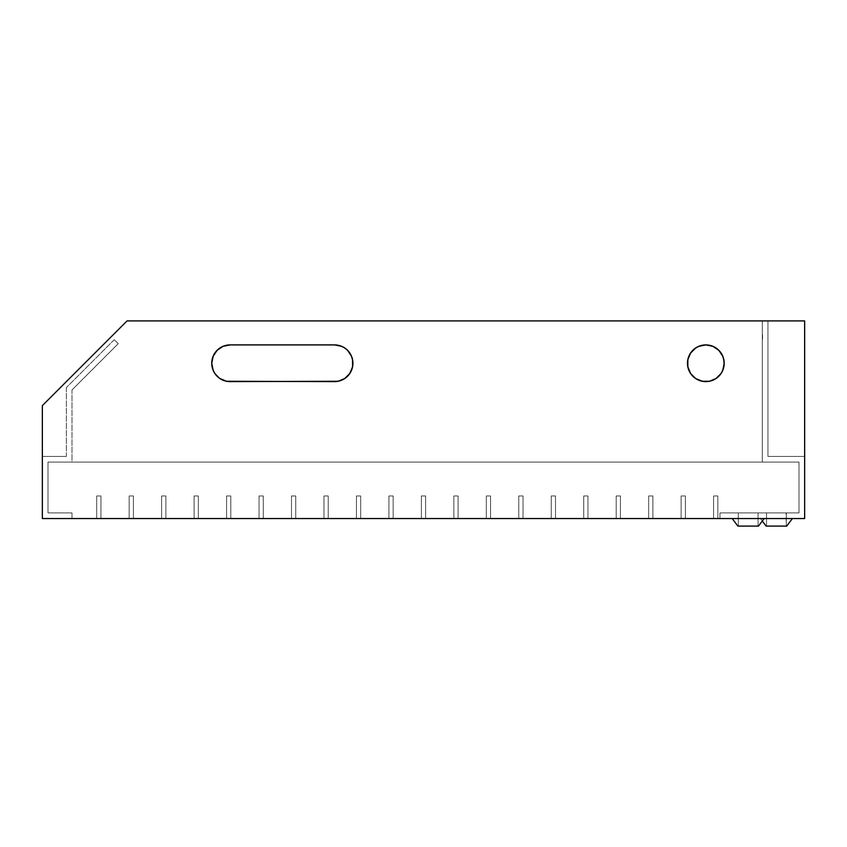 <?xml version="1.0" encoding="UTF-8"?>
<svg xmlns="http://www.w3.org/2000/svg" width="847" height="847" viewBox="0 0 847 847"><rect width="100%" height="100%" fill="white"/><g stroke="black" fill="none" stroke-linecap="round" stroke-linejoin="round"><path stroke-width="0.64" stroke-dasharray="4.24 3.18" d="M719.95 518.544L719.95 512.901L719.95 518.544L71.995 518.544L71.995 512.901L47.993 512.901L47.993 462.081L799.007 462.081L799.007 512.901L719.95 512.901L799.007 512.901L799.007 462.081L47.993 462.081L47.993 512.901L71.995 512.901L71.995 518.544L719.95 518.544L71.995 518.544L71.995 512.901L47.993 512.901L47.993 462.081L799.007 462.081L799.007 512.901L719.95 512.901L719.95 518.544L71.995 518.544L71.995 512.901L47.993 512.901L47.993 462.081L799.007 462.081L799.007 512.901L719.95 512.901L719.95 518.544L719.95 512.901L719.95 518.544L71.995 518.544L71.995 512.901L47.993 512.901L47.993 462.081L799.007 462.081L799.007 512.901L719.95 512.901L799.007 512.901L799.007 462.081L47.993 462.081L47.993 512.901L71.995 512.901L71.995 518.544L719.95 518.544L71.995 518.544L71.995 512.901L47.993 512.901L47.993 462.081L799.007 462.081L799.007 512.901L719.95 512.901L719.95 518.544L71.995 518.544L71.995 512.901L47.993 512.901L47.993 462.081L799.007 462.081L799.007 512.901L719.95 512.901L719.95 518.544L719.95 512.901L719.95 518.544L71.995 518.544L71.995 512.901L47.993 512.901L47.993 462.081L799.007 462.081L799.007 512.901L719.95 512.901L799.007 512.901L799.007 462.081L47.993 462.081L47.993 512.901L71.995 512.901L71.995 518.544L719.95 518.544L71.995 518.544L71.995 512.901L47.993 512.901L47.993 462.081L799.007 462.081L799.007 512.901L719.95 512.901L719.95 518.544L71.995 518.544L71.995 512.901L47.993 512.901L47.993 462.081L799.007 462.081L799.007 512.901L719.95 512.901L719.95 518.544L719.95 512.901L719.95 518.544L71.995 518.544L71.995 512.901L47.993 512.901L47.993 462.081L799.007 462.081L799.007 512.901L719.95 512.901L799.007 512.901L799.007 462.081L47.993 462.081L47.993 512.901L71.995 512.901L71.995 518.544L719.95 518.544L71.995 518.544L71.995 512.901L47.993 512.901L47.993 462.081L799.007 462.081L799.007 512.901L719.95 512.901L719.95 518.544L71.995 518.544L71.995 512.901L47.993 512.901L47.993 462.081L799.007 462.081L799.007 512.901L719.95 512.901L719.95 518.544L719.95 512.901L719.95 518.544L71.995 518.544L71.995 512.901L47.993 512.901L47.993 462.081L799.007 462.081L799.007 512.901L719.95 512.901L799.007 512.901L799.007 462.081L47.993 462.081L47.993 512.901L71.995 512.901L71.995 518.544L719.95 518.544L71.995 518.544L71.995 512.901L47.993 512.901L47.993 462.081L799.007 462.081L799.007 512.901L719.95 512.901L719.95 518.544L71.995 518.544L71.995 512.901L47.993 512.901L47.993 462.081L799.007 462.081L799.007 512.901L719.95 512.901L719.95 518.544L719.95 512.901L719.95 518.544L71.995 518.544L71.995 512.901L47.993 512.901L47.993 462.081L799.007 462.081L799.007 512.901L719.95 512.901L799.007 512.901L799.007 462.081L47.993 462.081L47.993 512.901L71.995 512.901L71.995 518.544L719.95 518.544L71.995 518.544L71.995 512.901L47.993 512.901L47.993 462.081L799.007 462.081L799.007 512.901L719.95 512.901L719.95 518.544L71.995 518.544L71.995 512.901L47.993 512.901L47.993 462.081L799.007 462.081L799.007 512.901L719.95 512.901L719.95 518.544L719.95 512.901L719.95 518.544L71.995 518.544L71.995 512.901L47.993 512.901L47.993 462.081L799.007 462.081L799.007 512.901L719.95 512.901L799.007 512.901L799.007 462.081L47.993 462.081L47.993 512.901L71.995 512.901L71.995 518.544L719.95 518.544L71.995 518.544L71.995 512.901L47.993 512.901L47.993 462.081L799.007 462.081L799.007 512.901L719.95 512.901L719.95 518.544L71.995 518.544L71.995 512.901L47.993 512.901L47.993 462.081L799.007 462.081L799.007 512.901L719.95 512.901L719.95 518.544L719.95 512.901L719.95 518.544L71.995 518.544L71.995 512.901L47.993 512.901L47.993 462.081L799.007 462.081L799.007 512.901L719.95 512.901L799.007 512.901L799.007 462.081L47.993 462.081L47.993 512.901L71.995 512.901L71.995 518.544L719.95 518.544L71.995 518.544L71.995 512.901L47.993 512.901L47.993 462.081L799.007 462.081L799.007 512.901L719.95 512.901L719.95 518.544L71.995 518.544L71.995 512.901L47.993 512.901L47.993 462.081L799.007 462.081L799.007 512.901L719.95 512.901L719.95 518.544L719.95 512.901L719.95 518.544L71.995 518.544L71.995 512.901L47.993 512.901L47.993 462.081L799.007 462.081L799.007 512.901L719.95 512.901L799.007 512.901L799.007 462.081L47.993 462.081L47.993 512.901L71.995 512.901L71.995 518.544L719.95 518.544L71.995 518.544L71.995 512.901L47.993 512.901L47.993 462.081L799.007 462.081L799.007 512.901L719.95 512.901L719.95 518.544L71.995 518.544L71.995 512.901L47.993 512.901L47.993 462.081L799.007 462.081L799.007 512.901L719.95 512.901L719.95 518.544L719.95 512.901L719.95 518.544L71.995 518.544L71.995 512.901L47.993 512.901L47.993 462.081L799.007 462.081L799.007 512.901L719.95 512.901L799.007 512.901L799.007 462.081L47.993 462.081L47.993 512.901L71.995 512.901L71.995 518.544L719.95 518.544L71.995 518.544L71.995 512.901L47.993 512.901L47.993 462.081L799.007 462.081L799.007 512.901L719.95 512.901L719.95 518.544L71.995 518.544L71.995 512.901L47.993 512.901L47.993 462.081L799.007 462.081L799.007 512.901L719.95 512.901L719.95 518.544L71.995 518.544L719.95 518.544L71.995 518.544L719.95 518.544L71.995 518.544L719.95 518.544L71.995 518.544L719.95 518.544L71.995 518.544L719.95 518.544L71.995 518.544L719.95 518.544L71.995 518.544L719.95 518.544L71.995 518.544L719.95 518.544L71.995 518.544L719.95 518.544L71.995 518.544L719.95 518.544L71.995 518.544L71.995 512.901L47.993 512.901L47.993 462.081L762.3 462.081L762.3 320.918L762.3 462.081L71.995 462.081L799.007 462.081L799.007 512.901L719.95 512.901L719.95 518.544L71.995 518.544L71.995 512.901L47.993 512.901L47.993 462.081L799.007 462.081L799.007 512.901L719.95 512.901L719.95 518.544L719.95 512.901L799.007 512.901L799.007 462.081L762.3 462.081L799.007 462.081L799.007 512.901L719.95 512.901L719.95 518.544L71.995 518.544L71.995 512.901L47.993 512.901L71.995 512.901L71.995 518.544L71.995 512.901L47.993 512.901L47.993 462.081L47.993 512.901L47.993 462.081L799.007 462.081L799.007 512.901L719.95 512.901L719.95 518.544L71.995 518.544L71.995 512.901L47.993 512.901L47.993 462.081L799.007 462.081L799.007 512.901L719.95 512.901L719.95 518.544L719.95 512.901L799.007 512.901L799.007 462.081L762.3 462.081L799.007 462.081L799.007 512.901L719.95 512.901L719.95 518.544L71.995 518.544L71.995 512.901L47.993 512.901L71.995 512.901L71.995 518.544L71.995 512.901L47.993 512.901L47.993 462.081L47.993 512.901L47.993 462.081L799.007 462.081L799.007 512.901L719.95 512.901L719.95 518.544L71.995 518.544L71.995 512.901L47.993 512.901L47.993 462.081L799.007 462.081L799.007 512.901L783.983 512.901L786.302 512.901L786.302 526.082L766.535 526.082L766.535 512.901L786.302 512.901L786.302 526.082L766.535 526.082L766.535 512.901L786.302 512.901L786.302 526.082L766.535 526.082L766.535 512.901L786.302 512.901L786.302 526.082L766.535 526.082L766.535 512.901L786.302 512.901L786.302 526.082L766.535 526.082L766.535 512.901L786.302 512.901L786.302 526.082L766.535 526.082L766.535 512.901L786.302 512.901L786.302 526.082L766.535 526.082L766.535 512.901L786.302 512.901L786.302 526.082L766.535 526.082L766.535 512.901L786.302 512.901L786.302 526.082L766.535 526.082L766.535 512.901L786.302 512.901L786.302 526.082L766.535 526.082L766.535 512.901L786.302 512.901L786.302 526.082L766.535 526.082L766.535 512.901L786.302 512.901L786.302 526.082L766.535 526.082L766.535 512.901L786.302 512.901L786.302 526.082L766.535 526.082L766.535 512.901L786.302 512.901L786.302 526.082L766.535 526.082L766.535 512.901L786.302 512.901L786.302 526.082L766.535 526.082L766.535 512.901L786.302 512.901L786.302 526.082L766.535 526.082L766.535 512.901L786.302 512.901L786.302 526.082L766.535 526.082L766.535 512.901L786.302 512.901L786.302 526.082L766.535 526.082L766.535 512.901L783.983 512.901L719.95 512.901L719.95 518.544L719.95 512.901L799.007 512.901L799.007 462.081L762.3 462.081L799.007 462.081L799.007 512.901L719.95 512.901L719.95 518.544L71.995 518.544L71.995 512.901L47.993 512.901L71.995 512.901L71.995 518.544L71.995 512.901L47.993 512.901L47.993 462.081L47.993 512.901L47.993 462.081L799.007 462.081L799.007 512.901L719.95 512.901L719.95 518.544L71.995 518.544L71.995 512.901L47.993 512.901L47.993 462.081L799.007 462.081L799.007 512.901L786.069 512.901L786.302 526.082L766.535 526.082L766.535 512.901L786.302 512.901L719.95 512.901L719.95 518.544L719.95 512.901L799.007 512.901L799.007 462.081L762.3 462.081L799.007 462.081L799.007 512.901L719.95 512.901L719.95 518.544L71.995 518.544L71.995 512.901L47.993 512.901L71.995 512.901L71.995 518.544L71.995 512.901L47.993 512.901L47.993 462.081L47.993 512.901L47.993 462.081L799.007 462.081L799.007 512.901L719.95 512.901L719.95 518.544L71.995 518.544L71.995 512.901L47.993 512.901L47.993 462.081L799.007 462.081L799.007 512.901L719.95 512.901L719.95 518.544L719.95 512.901L799.007 512.901L799.007 462.081L762.3 462.081L799.007 462.081L799.007 512.901L719.95 512.901L719.95 518.544L71.995 518.544L71.995 512.901L47.993 512.901L71.995 512.901L71.995 518.544L71.995 512.901L47.993 512.901L47.993 462.081L47.993 512.901L47.993 462.081L799.007 462.081L799.007 512.901L719.95 512.901L719.95 518.544L71.995 518.544L71.995 512.901L47.993 512.901L47.993 462.081L799.007 462.081L799.007 512.901L719.95 512.901L719.95 518.544L719.95 512.901L799.007 512.901L799.007 462.081L762.3 462.081L799.007 462.081L799.007 512.901L719.95 512.901L719.95 518.544L71.995 518.544L71.995 512.901L47.993 512.901L71.995 512.901L71.995 518.544L71.995 512.901L47.993 512.901L47.993 462.081L47.993 512.901L47.993 462.081L799.007 462.081L799.007 512.901L719.95 512.901L719.95 518.544L71.995 518.544L71.995 512.901L47.993 512.901L47.993 462.081L799.007 462.081L799.007 512.901L719.95 512.901L719.95 518.544L719.95 512.901L768.843 512.901L719.95 512.901L719.95 518.544L71.995 518.544L71.995 512.901L47.993 512.901L71.995 512.901L71.995 518.544L71.995 512.901L47.993 512.901L47.993 462.081L47.993 512.901L47.993 462.081L799.007 462.081L71.995 462.081L799.007 462.081L799.007 512.901L799.007 462.081L799.007 512.901L719.95 512.901L719.95 518.544L71.995 518.544L71.995 512.901L47.993 512.901L47.993 462.081L799.007 462.081L799.007 512.901L719.95 512.901L719.95 518.544L719.95 512.901L766.768 512.901L719.95 512.901L719.95 518.544L719.95 512.901L799.007 512.901L799.007 462.081L762.3 462.081L799.007 462.081L799.007 512.901L786.069 512.901L799.007 512.901L799.007 462.081L762.3 462.081L799.007 462.081L799.007 512.901L719.95 512.901L719.95 518.544L71.995 518.544L71.995 512.901L47.993 512.901L71.995 512.901L71.995 518.544L71.995 512.901L47.993 512.901L47.993 462.081L47.993 512.901L71.995 512.901L71.995 518.544L71.995 512.901L47.993 512.901L47.993 462.081L71.995 462.081L47.993 462.081L47.993 512.901L47.993 462.081L71.995 462.081L47.993 462.081L71.995 462.081L71.995 389.948L118.252 343.681L114.26 339.689L66.352 387.608L66.352 456.438L42.35 456.438L42.35 405.618L127.05 320.918L762.3 320.918L762.3 462.081L799.007 462.081L799.007 512.901L719.95 512.901L719.95 518.544L719.95 512.901L799.007 512.901L799.007 462.081L762.3 462.081L762.3 320.918L127.05 320.918L42.35 405.618L42.35 456.438L66.352 456.438L66.352 387.608L114.26 339.689L118.252 343.681L71.995 389.948L71.995 462.081L47.993 462.081L47.993 512.901L71.995 512.901L71.995 518.544L719.95 518.544L719.95 512.901L799.007 512.901L799.007 462.081L762.3 462.081L799.007 462.081L799.007 512.901L719.95 512.901L719.95 518.544L71.995 518.544L71.995 512.901L47.993 512.901L71.995 512.901L71.995 518.544L71.995 512.901L47.993 512.901L47.993 462.081L47.993 512.901L47.993 462.081L71.995 462.081L47.993 462.081L71.995 462.081L71.995 389.948L71.995 462.081L799.007 462.081L799.007 512.901L766.535 512.901L786.302 512.901L766.535 512.901L786.302 512.901L766.535 512.901L786.302 512.901L766.535 512.901L786.302 512.901L766.535 512.901L766.535 526.082L786.302 526.082L786.302 512.901L719.95 512.901L719.95 518.544L71.995 518.544L71.995 512.901L47.993 512.901L47.993 462.081L799.007 462.081L799.007 512.901L719.95 512.901L719.95 518.544M421.383 518.544L421.383 495.961L421.383 518.544L425.618 518.544L425.618 495.961L421.383 495.961L425.618 495.961L425.618 518.544L421.383 518.544L421.383 495.961L425.618 495.961L425.618 518.544L421.383 518.544L425.618 518.544L425.618 495.961L421.383 495.961L421.383 518.544M388.911 518.544L388.911 495.961L388.911 518.544L393.146 518.544L393.146 495.961L388.911 495.961L393.146 495.961L393.146 518.544L388.911 518.544L388.911 495.961L393.146 495.961L393.146 518.544L388.911 518.544L393.146 518.544L393.146 495.961L388.911 495.961L388.911 518.544M356.449 518.544L356.449 495.961L356.449 518.544L360.684 518.544L360.684 495.961L356.449 495.961L360.684 495.961L360.684 518.544L356.449 518.544L356.449 495.961L360.684 495.961L360.684 518.544L356.449 518.544L360.684 518.544L360.684 495.961L356.449 495.961L356.449 518.544M323.978 518.544L323.978 495.961L323.978 518.544L328.213 518.544L328.213 495.961L323.978 495.961L328.213 495.961L328.213 518.544L323.978 518.544L323.978 495.961L328.213 495.961L328.213 518.544L323.978 518.544L328.213 518.544L328.213 495.961L323.978 495.961L323.978 518.544M291.506 518.544L291.506 495.961L291.506 518.544L295.741 518.544L295.741 495.961L291.506 495.961L295.741 495.961L295.741 518.544L291.506 518.544L291.506 495.961L295.741 495.961L295.741 518.544L291.506 518.544L295.741 518.544L295.741 495.961L291.506 495.961L291.506 518.544M259.044 518.544L259.044 495.961L259.044 518.544L263.279 518.544L263.279 495.961L259.044 495.961L263.279 495.961L263.279 518.544L259.044 518.544L259.044 495.961L263.279 495.961L263.279 518.544L259.044 518.544L263.279 518.544L263.279 495.961L259.044 495.961L259.044 518.544M226.573 518.544L226.573 495.961L226.573 518.544L230.808 518.544L230.808 495.961L226.573 495.961L230.808 495.961L230.808 518.544L226.573 518.544L226.573 495.961L230.808 495.961L230.808 518.544L226.573 518.544L230.808 518.544L230.808 495.961L226.573 495.961L226.573 518.544M194.101 518.544L194.101 495.961L194.101 518.544L198.336 518.544L198.336 495.961L194.101 495.961L198.336 495.961L198.336 518.544L194.101 518.544L194.101 495.961L198.336 495.961L198.336 518.544L194.101 518.544L198.336 518.544L198.336 495.961L194.101 495.961L194.101 518.544M161.639 518.544L161.639 495.961L161.639 518.544L165.874 518.544L165.874 495.961L161.639 495.961L165.874 495.961L165.874 518.544L161.639 518.544L161.639 495.961L165.874 495.961L165.874 518.544L161.639 518.544L165.874 518.544L165.874 495.961L161.639 495.961L161.639 518.544M129.168 518.544L129.168 495.961L129.168 518.544L133.403 518.544L133.403 495.961L129.168 495.961L133.403 495.961L133.403 518.544L129.168 518.544L129.168 495.961L133.403 495.961L133.403 518.544L129.168 518.544L133.403 518.544L133.403 495.961L129.168 495.961L129.168 518.544M96.696 518.544L96.696 495.961L96.696 518.544L100.931 518.544L100.931 495.961L96.696 495.961L100.931 495.961L100.931 518.544L96.696 518.544L96.696 495.961L100.931 495.961L100.931 518.544L96.696 518.544L100.931 518.544L100.931 495.961L96.696 495.961L96.696 518.544M453.854 518.544L453.854 495.961L453.854 518.544L458.089 518.544L458.089 495.961L453.854 495.961L458.089 495.961L458.089 518.544L453.854 518.544L453.854 495.961L458.089 495.961L458.089 518.544L453.854 518.544L458.089 518.544L458.089 495.961L453.854 495.961L453.854 518.544M486.316 518.544L486.316 495.961L486.316 518.544L490.551 518.544L490.551 495.961L486.316 495.961L490.551 495.961L490.551 518.544L486.316 518.544L486.316 495.961L490.551 495.961L490.551 518.544L486.316 518.544L490.551 518.544L490.551 495.961L486.316 495.961L486.316 518.544M518.788 518.544L518.788 495.961L518.788 518.544L523.023 518.544L523.023 495.961L518.788 495.961L523.023 495.961L523.023 518.544L518.788 518.544L518.788 495.961L523.023 495.961L523.023 518.544L518.788 518.544L523.023 518.544L523.023 495.961L518.788 495.961L518.788 518.544M551.259 518.544L551.259 495.961L551.259 518.544L555.494 518.544L555.494 495.961L551.259 495.961L555.494 495.961L555.494 518.544L551.259 518.544L551.259 495.961L555.494 495.961L555.494 518.544L551.259 518.544L555.494 518.544L555.494 495.961L551.259 495.961L551.259 518.544M583.721 518.544L583.721 495.961L583.721 518.544L587.956 518.544L587.956 495.961L583.721 495.961L587.956 495.961L587.956 518.544L583.721 518.544L583.721 495.961L587.956 495.961L587.956 518.544L583.721 518.544L587.956 518.544L587.956 495.961L583.721 495.961L583.721 518.544M616.192 518.544L616.192 495.961L616.192 518.544L620.428 518.544L620.428 495.961L616.192 495.961L620.428 495.961L620.428 518.544L616.192 518.544L616.192 495.961L620.428 495.961L620.428 518.544L616.192 518.544L620.428 518.544L620.428 495.961L616.192 495.961L616.192 518.544M648.664 518.544L648.664 495.961L648.664 518.544L652.899 518.544L652.899 495.961L648.664 495.961L652.899 495.961L652.899 518.544L648.664 518.544L648.664 495.961L652.899 495.961L652.899 518.544L648.664 518.544L652.899 518.544L652.899 495.961L648.664 495.961L648.664 518.544M681.126 518.544L681.126 495.961L681.126 518.544L685.361 518.544L685.361 495.961L681.126 495.961L685.361 495.961L685.361 518.544L681.126 518.544L681.126 495.961L685.361 495.961L685.361 518.544L681.126 518.544L685.361 518.544L685.361 495.961L681.126 495.961L681.126 518.544M738.298 512.901L758.065 512.901L758.065 526.082L738.298 526.082L738.298 512.901L758.065 512.901L758.065 526.082L738.298 526.082L738.298 512.901L758.065 512.901L758.065 526.082L738.298 526.082L738.298 512.901L758.065 512.901L758.065 526.082L738.298 526.082L738.298 512.901L758.065 512.901L758.065 526.082L738.298 526.082L738.298 512.901L758.065 512.901L758.065 526.082L738.298 526.082L738.298 512.901L758.065 512.901L758.065 526.082L738.298 526.082L738.298 512.901L758.065 512.901L758.065 526.082L738.298 526.082L738.298 512.901L758.065 512.901L758.065 526.082L738.298 526.082L738.298 512.901L758.065 512.901L758.065 526.082L738.298 526.082L738.298 512.901L758.065 512.901L758.065 526.082L738.298 526.082L738.298 512.901L758.065 512.901L758.065 526.082L738.298 526.082L738.298 512.901L758.065 512.901L758.065 526.082L738.298 526.082L738.298 512.901L758.065 512.901L758.065 526.082L738.298 526.082L738.298 512.901L758.065 512.901L758.065 526.082L738.298 526.082L738.298 512.901L758.065 512.901L758.065 526.082L738.298 526.082L738.298 512.901L758.065 512.901L758.065 526.082L738.298 526.082L738.298 512.901L758.065 512.901L758.065 526.082L738.298 526.082L738.298 512.901L758.065 512.901L758.065 526.082L738.298 526.082L738.298 512.901L758.065 512.901L758.065 526.082L738.298 526.082L738.298 512.901L758.065 512.901L738.298 512.901L758.065 512.901L738.298 512.901L758.065 512.901L738.298 512.901L758.065 512.901L738.298 512.901L758.065 512.901L738.298 512.901L738.298 526.082L758.499 526.082L764.153 518.544L732.221 518.544L737.864 526.082L758.499 526.082L764.153 518.544L732.221 518.544L737.864 526.082L758.499 526.082L764.153 518.544L732.221 518.544L737.864 526.082L758.499 526.082L764.153 518.544L732.221 518.544L737.864 526.082L758.499 526.082L764.153 518.544L732.221 518.544L737.864 526.082L758.499 526.082L764.153 518.544L732.221 518.544L737.864 526.082L758.499 526.082L764.153 518.544L732.221 518.544L737.864 526.082L758.499 526.082L764.153 518.544L732.221 518.544L737.864 526.082L758.499 526.082L764.153 518.544L732.221 518.544L737.864 526.082L758.499 526.082L764.153 518.544L732.221 518.544L737.864 526.082L758.499 526.082L764.153 518.544L732.221 518.544L737.864 526.082L758.499 526.082L764.153 518.544L732.221 518.544L737.864 526.082L758.499 526.082L764.153 518.544L732.221 518.544L737.864 526.082L758.499 526.082L764.153 518.544L732.221 518.544L737.864 526.082L758.499 526.082L764.153 518.544L732.221 518.544L737.864 526.082L758.499 526.082L764.153 518.544L732.221 518.544L737.864 526.082L758.499 526.082L764.153 518.544L732.221 518.544L737.864 526.082L758.499 526.082L764.153 518.544L732.221 518.544L737.864 526.082L758.499 526.082L764.153 518.544L732.221 518.544L737.864 526.082L758.499 526.082L737.864 526.082L732.221 518.544L764.153 518.544L732.221 518.544L764.153 518.544L732.221 518.544L764.153 518.544L732.528 518.544L764.153 518.544L758.499 526.082L738.298 526.082L758.065 526.082L758.065 512.901L738.298 512.901L738.298 526.082L758.499 526.082L737.864 526.082L746.175 526.082L737.864 526.082L732.221 518.544L764.153 518.544L758.499 526.082L738.298 526.082L758.065 526.082L758.065 512.901L738.298 512.901L738.298 526.082L758.499 526.082L737.864 526.082L746.175 526.082L737.864 526.082L732.221 518.544L764.153 518.544L758.499 526.082L738.298 526.082L758.065 526.082L758.065 512.901L738.298 512.901L738.298 526.082L758.499 526.082L737.864 526.082L746.175 526.082L737.864 526.082L732.221 518.544L764.153 518.544L758.499 526.082L738.298 526.082L758.065 526.082L758.065 512.901L738.298 512.901L738.298 526.082L758.499 526.082L737.864 526.082L746.175 526.082L737.864 526.082L732.221 518.544L764.153 518.544L758.499 526.082L738.298 526.082L758.065 526.082L758.065 512.901L738.298 512.901L738.298 526.082L758.499 526.082L737.864 526.082L746.175 526.082L737.864 526.082L732.221 518.544L764.153 518.544L758.499 526.082L738.298 526.082L758.065 526.082L758.065 512.901L738.298 512.901L738.298 526.082L758.499 526.082L737.864 526.082L746.175 526.082L737.864 526.082L732.221 518.544L764.153 518.544L758.499 526.082L738.298 526.082L758.065 526.082L758.065 512.901L738.298 512.901L738.298 526.082L758.499 526.082L737.864 526.082L746.175 526.082L737.864 526.082L732.221 518.544L764.153 518.544L758.499 526.082L738.298 526.082L758.065 526.082L758.065 512.901L738.298 512.901L738.298 526.082L758.499 526.082L737.864 526.082L746.175 526.082L737.864 526.082L732.221 518.544L764.153 518.544L758.499 526.082L738.298 526.082L758.065 526.082L758.065 512.901L738.298 512.901L738.298 526.082L758.499 526.082L737.864 526.082L746.175 526.082L737.864 526.082L732.221 518.544L764.153 518.544L758.499 526.082L738.298 526.082L758.065 526.082L758.065 512.901L738.298 512.901L738.298 526.082L758.499 526.082L737.864 526.082L746.175 526.082L737.864 526.082L732.221 518.544L764.153 518.544L758.499 526.082L738.298 526.082L758.065 526.082L758.065 512.901L738.298 512.901L738.298 526.082L758.499 526.082L737.864 526.082L746.175 526.082L737.864 526.082L732.221 518.544L764.153 518.544L758.499 526.082L738.298 526.082L758.065 526.082L758.065 512.901L738.298 512.901L738.298 526.082L758.499 526.082L737.864 526.082L746.175 526.082L737.864 526.082L732.221 518.544L764.153 518.544L758.499 526.082L738.298 526.082L758.065 526.082L758.065 512.901L738.298 512.901L738.298 526.082L758.499 526.082L737.864 526.082L746.175 526.082L737.864 526.082L732.221 518.544L764.153 518.544L758.499 526.082L738.298 526.082L758.065 526.082L758.065 512.901L738.298 512.901L738.298 526.082L758.499 526.082L737.864 526.082L746.175 526.082L737.864 526.082L732.221 518.544L764.153 518.544L758.499 526.082L738.298 526.082L758.065 526.082L758.065 512.901L738.298 512.901L738.298 526.082L758.499 526.082L737.864 526.082L746.175 526.082L737.864 526.082L732.221 518.544L764.153 518.544L758.499 526.082L738.298 526.082L758.065 526.082L758.065 512.901L738.298 512.901L738.298 526.082L758.499 526.082L737.864 526.082L746.175 526.082L737.864 526.082L732.221 518.544L764.153 518.544L758.499 526.082L738.298 526.082L758.065 526.082L758.065 512.901L738.298 512.901L738.298 526.082L758.499 526.082L737.864 526.082L746.175 526.082L737.864 526.082L732.221 518.544L764.153 518.544L758.499 526.082L738.298 526.082L758.065 526.082L758.065 512.901L738.298 512.901L738.298 526.082L758.499 526.082L737.864 526.082L746.175 526.082L737.864 526.082L732.221 518.544L764.153 518.544L758.499 526.082L738.298 526.082L758.065 526.082L758.065 512.901L738.298 512.901L738.298 526.082L748.187 526.082L737.864 526.082L758.499 526.082L738.298 526.082L758.065 526.082L758.065 512.901L738.298 512.901M760.447 518.544L766.101 526.082L786.736 526.082L792.379 518.544L760.447 518.544L766.101 526.082L786.736 526.082L792.379 518.544L760.447 518.544L766.101 526.082L786.736 526.082L792.379 518.544L760.447 518.544L766.101 526.082L786.736 526.082L792.379 518.544L760.447 518.544L766.101 526.082L786.736 526.082L792.379 518.544L760.447 518.544L766.101 526.082L786.736 526.082L792.379 518.544L760.447 518.544L766.101 526.082L786.736 526.082L792.379 518.544L760.447 518.544L766.101 526.082L786.736 526.082L792.379 518.544L760.447 518.544L766.101 526.082L786.736 526.082L792.379 518.544L760.447 518.544L766.101 526.082L786.736 526.082L792.379 518.544L760.447 518.544L766.101 526.082L786.736 526.082L792.379 518.544L760.447 518.544L766.101 526.082L786.736 526.082L792.379 518.544L760.447 518.544L766.101 526.082L786.736 526.082L792.379 518.544L760.447 518.544L766.101 526.082L786.736 526.082L792.379 518.544L760.447 518.544L766.101 526.082L786.736 526.082L792.379 518.544L760.447 518.544L766.101 526.082L786.736 526.082L792.379 518.544L760.447 518.544L766.101 526.082L786.736 526.082L792.379 518.544L760.447 518.544L766.101 526.082L786.736 526.082L792.379 518.544L760.447 518.544L792.379 518.544L760.447 518.544L792.379 518.544L760.447 518.544L792.379 518.544L760.447 518.544L792.379 518.544L760.447 518.544L792.379 518.544L786.736 526.082L766.101 526.082L760.447 518.544L792.379 518.544L786.736 526.082L766.101 526.082L786.736 526.082L766.101 526.082L760.447 518.544L792.379 518.544L786.736 526.082L766.101 526.082L786.736 526.082L766.101 526.082L760.447 518.544L792.379 518.544L786.736 526.082L776.413 526.082L786.302 526.082L786.302 512.901L766.535 512.901L786.302 512.901L766.535 512.901L766.535 526.082L786.302 526.082L766.101 526.082L786.736 526.082L766.101 526.082L760.447 518.544L792.379 518.544L786.736 526.082L776.413 526.082L786.302 526.082L786.302 512.901L766.535 512.901L766.535 526.082L786.302 526.082L766.101 526.082L786.736 526.082L766.101 526.082L760.447 518.544L792.379 518.544L786.736 526.082L776.413 526.082L786.302 526.082L786.302 512.901L766.535 512.901L766.535 526.082L786.302 526.082L766.101 526.082L786.736 526.082L766.101 526.082L760.447 518.544L792.379 518.544L786.736 526.082L776.413 526.082L786.302 526.082L786.302 512.901L766.535 512.901L766.535 526.082L786.302 526.082L766.101 526.082L786.736 526.082L766.101 526.082L760.447 518.544L792.379 518.544L786.736 526.082L776.413 526.082L786.302 526.082L786.302 512.901L766.535 512.901L766.535 526.082L786.302 526.082L766.101 526.082L786.736 526.082L766.101 526.082L760.447 518.544L792.379 518.544L786.736 526.082L776.413 526.082L786.302 526.082L786.302 512.901L766.535 512.901L766.535 526.082L786.302 526.082L766.101 526.082L786.736 526.082L766.101 526.082L760.447 518.544L792.379 518.544L786.736 526.082L776.413 526.082L786.302 526.082L786.302 512.901L766.535 512.901L766.535 526.082L786.302 526.082L766.101 526.082L786.736 526.082L766.101 526.082L760.447 518.544L792.379 518.544L786.736 526.082L776.413 526.082L786.302 526.082L786.302 512.901L766.535 512.901L766.535 526.082L786.302 526.082L766.101 526.082L786.736 526.082L766.101 526.082L760.447 518.544L792.379 518.544L786.736 526.082L776.413 526.082L786.302 526.082L786.302 512.901L766.535 512.901L766.535 526.082L786.302 526.082L766.101 526.082L786.736 526.082L766.101 526.082L760.447 518.544L792.379 518.544L786.736 526.082L776.413 526.082L786.302 526.082L786.302 512.901L766.535 512.901L766.535 526.082L786.302 526.082L766.101 526.082L786.736 526.082L766.101 526.082L760.447 518.544L792.379 518.544L786.736 526.082L776.413 526.082L786.302 526.082L786.302 512.901L766.535 512.901L766.535 526.082L786.302 526.082L766.101 526.082L786.736 526.082L766.101 526.082L760.447 518.544L792.379 518.544L786.736 526.082L776.413 526.082L786.302 526.082L786.302 512.901L766.535 512.901L766.535 526.082L786.302 526.082L766.101 526.082L786.736 526.082L766.101 526.082L760.447 518.544L792.379 518.544L786.736 526.082L776.413 526.082L786.302 526.082L786.302 512.901L766.535 512.901L766.535 526.082L786.302 526.082L766.101 526.082L786.736 526.082L766.101 526.082L760.447 518.544L792.379 518.544L786.736 526.082L776.413 526.082L786.302 526.082L786.302 512.901L766.535 512.901L766.535 526.082L786.302 526.082L766.101 526.082L786.736 526.082L766.101 526.082L760.447 518.544L792.379 518.544L786.736 526.082L776.413 526.082L786.302 526.082L786.302 512.901L766.535 512.901L766.535 526.082L786.302 526.082L766.101 526.082L786.736 526.082L766.101 526.082L760.447 518.544M334.565 344.909L230.098 344.909L334.565 344.909A18.348 18.348 0 0 1 352.913 363.268A18.348 18.348 0 0 1 334.565 381.616A18.348 18.348 0 0 0 352.913 363.268A18.348 18.348 0 0 0 334.565 344.909L230.098 344.909L334.565 344.909L230.098 344.909L334.565 344.909L341.585 346.307L338.144 345.269L344.761 348.001L341.585 346.307L347.545 350.287L344.761 348.001L349.822 353.072L347.545 350.287L351.516 356.238L349.822 353.072L352.564 359.689L351.516 356.238L352.913 363.268L352.564 359.689L352.564 366.846L352.913 363.268L352.564 366.846L349.822 373.463L351.516 370.287L347.545 376.237L349.822 373.463L344.761 378.524L347.545 376.237L341.585 380.218L344.761 378.524L338.144 381.266L341.585 380.218L334.565 381.616L230.098 381.616L334.565 381.616A18.348 18.348 0 0 0 334.576 381.616L226.52 381.266L219.902 378.524L214.842 373.463L212.099 366.846L211.75 363.268A18.348 18.348 0 0 1 230.098 344.909A18.348 18.348 0 0 0 211.75 363.268L213.148 370.287A18.348 18.348 0 0 0 213.148 370.298L214.842 373.463L219.902 378.524L226.52 381.266L219.902 378.524L214.842 373.463L212.099 366.846L211.75 363.268L212.099 359.689L211.75 363.268L212.099 359.689L214.842 353.072L213.148 356.238L214.842 353.072L219.902 348.001L217.128 350.287L223.079 346.307L219.902 348.001L223.079 346.307L230.098 344.909L226.52 345.269M724.016 365.788L724.185 363.268A18.348 18.348 0 0 1 705.837 381.616A18.348 18.348 0 0 1 687.478 363.268A18.348 18.348 0 0 0 705.837 381.616A18.348 18.348 0 0 0 724.185 363.225M762.3 336.323L762.586 338.864L762.3 336.323M804.65 518.544L42.35 518.544L804.65 518.544L804.65 320.918L804.65 456.438L767.943 456.438L767.943 320.918L804.65 320.918L767.943 320.918L767.943 456.438L804.65 456.438L804.65 320.918L127.05 320.918L762.3 320.918L127.05 320.918L42.35 405.618L42.35 518.544L42.35 405.618L127.05 320.918L42.35 405.618L127.05 320.918L804.65 320.918L804.65 518.544M723.836 359.689L723.836 366.846L721.093 373.463L716.033 378.524L709.415 381.266L702.258 381.266L695.641 378.524L690.57 373.463L687.838 366.846L687.478 363.268L688.876 370.287L692.857 376.237L698.807 380.218L702.258 381.266L709.415 381.266L712.856 380.218L716.033 378.524L721.093 373.463L723.836 366.846L721.093 373.463L716.033 378.524L709.415 381.266L705.837 381.616L698.807 380.218L695.641 378.524L690.57 373.463L688.876 370.287L687.478 363.268L688.876 356.238L687.838 359.689L690.57 353.072L688.876 356.238L692.857 350.287L690.57 353.072L695.641 348.001L692.857 350.287L698.807 346.307L695.641 348.001L702.258 345.269L698.807 346.307L705.837 344.909L702.258 345.269L709.415 345.269L705.837 344.909L712.856 346.307L709.415 345.269L716.033 348.001L712.856 346.307L716.033 348.001L721.093 353.072L718.807 350.287L722.787 356.238L721.093 353.072L723.836 359.689L722.787 356.238L724.185 363.268L724.016 360.748M71.995 389.948L118.252 343.681L71.995 389.948M118.252 343.681L114.26 339.689L118.252 343.681M114.26 339.689L66.352 387.608L114.26 339.689M66.352 387.608L66.352 456.438L66.352 387.608M66.352 456.438L42.35 456.438L66.352 456.438M334.565 381.616L230.098 381.616A18.348 18.348 0 0 1 211.75 363.268A18.348 18.348 0 0 0 230.098 381.616L226.52 381.266M724.185 363.268A18.348 18.348 0 0 0 705.837 344.909A18.348 18.348 0 0 0 687.478 363.268A18.348 18.348 0 0 1 705.837 344.909A18.348 18.348 0 0 1 724.185 363.268L723.836 366.846M804.65 456.438L767.943 456.438L804.65 456.438M767.943 456.438L767.943 320.918L767.943 456.438M766.535 526.082L786.302 526.082L786.302 512.901L766.535 512.901L766.535 526.082L786.302 526.082L766.535 526.082L786.302 526.082L786.302 512.901L766.535 512.901L766.535 526.082L776.413 526.082L766.101 526.082L786.302 526.082L766.535 526.082L786.302 526.082L786.302 512.901L766.535 512.901L766.535 526.082L786.736 526.082L766.535 526.082M786.069 512.901L766.768 512.901L786.069 512.901M783.983 512.901L768.843 512.901L783.983 512.901M762.3 335.031L762.586 338.768L762.3 335.031M762.586 335.888L762.586 335.317L762.586 335.888M762.586 338.768L762.586 335.031L762.586 338.768M713.598 518.544L713.598 495.961L713.598 518.544L717.833 518.544L717.833 495.961L713.598 495.961L717.833 495.961L717.833 518.544L713.598 518.544L713.598 495.961L717.833 495.961L717.833 518.544L713.598 518.544L717.833 518.544L717.833 495.961L713.598 495.961L713.598 518.544"/><path stroke-width="1.27" d="M732.221 518.544L737.864 526.082L758.499 526.082L764.153 518.544L758.499 526.082L737.864 526.082L732.221 518.544M762.3 521.021L766.101 526.082L786.736 526.082L792.379 518.544L786.736 526.082L766.101 526.082L762.3 521.021M219.902 378.524L226.52 381.266L230.098 381.616L338.144 381.266L344.761 378.524L349.822 373.463L352.564 366.846L352.564 359.689L351.516 356.238L347.545 350.287L344.761 348.001L341.585 346.307L334.565 344.909L230.098 344.909L223.079 346.307L217.128 350.287L213.148 356.238L211.75 363.268A18.348 18.348 0 0 0 230.098 381.616A18.348 18.348 0 0 1 211.75 363.268L213.148 370.287L214.842 373.463L219.182 378.006M724.185 363.225A18.348 18.348 0 0 0 705.816 344.909A18.348 18.348 0 0 0 687.478 363.268A18.348 18.348 0 0 1 705.837 344.909A18.348 18.348 0 0 1 724.185 363.268L723.603 358.683M42.35 518.544L804.65 518.544L42.35 518.544L42.35 405.618L127.05 320.918L804.65 320.918L804.65 518.544L804.65 320.918L127.05 320.918L42.35 405.618L42.35 518.544M219.902 348.001L219.182 348.519M214.842 353.072L214.429 353.728M214.429 372.807L214.842 373.463M351.516 370.287L351.791 369.599M724.016 360.748L722.787 356.238L718.807 350.287L712.856 346.307L705.837 344.909L698.807 346.307L695.641 348.001L690.57 353.072L687.838 359.689L687.838 366.846L690.57 373.463L695.641 378.524L702.258 381.266L709.415 381.266L716.033 378.524L721.093 373.463L723.01 369.726M723.603 367.842L724.016 365.788M351.516 356.238L351.791 356.926M226.52 381.266L334.565 381.616A18.348 18.348 0 0 0 352.913 363.299M722.787 370.287L724.185 363.268A18.348 18.348 0 0 1 705.837 381.616A18.348 18.348 0 0 1 687.478 363.268A18.348 18.348 0 0 0 705.837 381.616A18.348 18.348 0 0 0 724.185 363.268M352.913 363.225A18.348 18.348 0 0 0 334.565 344.909A18.348 18.348 0 0 1 352.913 363.268A18.348 18.348 0 0 1 334.565 381.616M226.52 345.269L230.098 344.909A18.348 18.348 0 0 0 211.75 363.268A18.348 18.348 0 0 1 230.098 344.909L334.565 344.909M716.033 378.524L715.376 378.937"/></g></svg>
